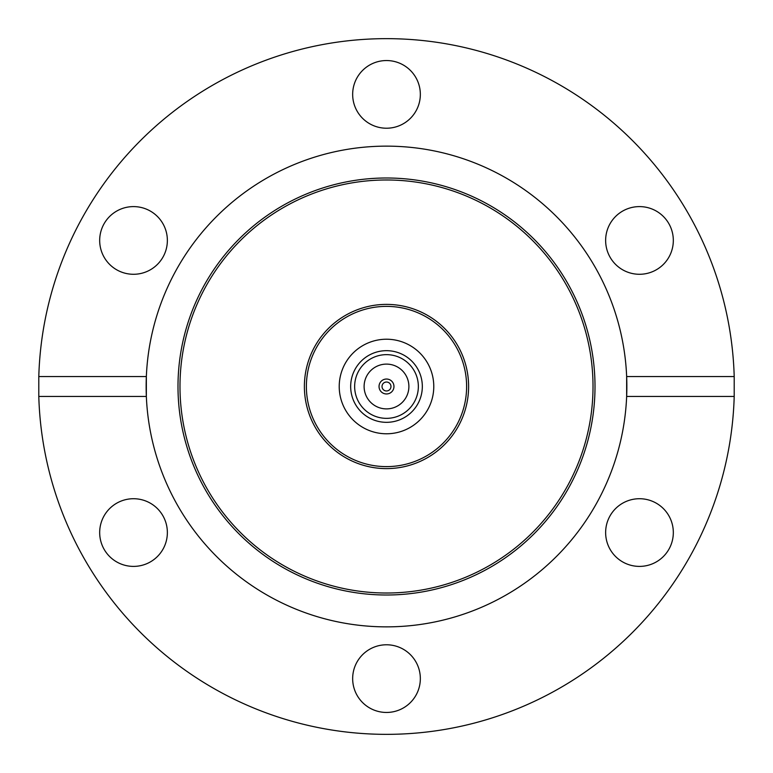 <?xml version="1.0" encoding="UTF-8"?>
<svg xmlns="http://www.w3.org/2000/svg" width="773" height="773" viewBox="0 0 773 773"><rect width="100%" height="100%" fill="white"/><g stroke="black" fill="none" stroke-linecap="round" stroke-linejoin="round"><path stroke-width="1.16" d="M386.5 468.612A82.112 82.112 0 0 1 304.388 386.5A82.112 82.112 0 0 1 386.5 304.388A82.112 82.112 0 0 1 468.612 386.5A82.112 82.112 0 0 1 386.5 468.612M386.5 595.007A208.507 208.507 0 0 1 177.993 386.5A208.507 208.507 0 0 1 386.5 177.993A208.507 208.507 0 0 1 595.007 386.5A208.507 208.507 0 0 1 386.5 595.007M386.5 593.017A206.517 206.517 0 0 1 179.983 386.5A206.517 206.517 0 0 1 386.5 179.983A206.517 206.517 0 0 1 593.017 386.5A206.517 206.517 0 0 1 386.5 593.017M734.205 376.548L626.652 376.548A240.364 240.364 0 0 1 386.5 626.864A240.364 240.364 0 0 1 146.348 396.452L146.348 376.548A240.364 240.364 0 0 1 386.5 146.136A240.364 240.364 0 0 1 626.652 376.548L626.652 396.452L734.205 396.452L734.205 376.548A347.85 347.85 0 0 0 386.5 38.65A347.85 347.85 0 0 0 38.795 376.548L146.348 376.548A240.364 240.364 0 0 0 146.348 396.452L38.795 396.452A347.85 347.85 0 0 0 386.5 734.35A347.85 347.85 0 0 0 734.205 396.452M420.338 678.617A33.838 33.838 0 0 0 386.5 644.779A33.838 33.838 0 0 0 352.662 678.617A33.838 33.838 0 0 0 386.5 712.455A33.838 33.838 0 0 0 420.338 678.617M167.364 532.558A33.838 33.838 0 0 0 133.526 498.72A33.838 33.838 0 0 0 99.678 532.558A33.838 33.838 0 0 0 133.526 566.396A33.838 33.838 0 0 0 167.364 532.558M133.526 206.604A33.838 33.838 0 0 0 99.678 240.442A33.838 33.838 0 0 0 133.526 274.28A33.838 33.838 0 0 0 167.364 240.442A33.838 33.838 0 0 0 133.526 206.604M420.338 94.383A33.838 33.838 0 0 0 386.5 60.545A33.838 33.838 0 0 0 352.662 94.383A33.838 33.838 0 0 0 386.5 128.221A33.838 33.838 0 0 0 420.338 94.383M673.322 240.442A33.838 33.838 0 0 0 639.474 206.604A33.838 33.838 0 0 0 605.636 240.442A33.838 33.838 0 0 0 639.474 274.28A33.838 33.838 0 0 0 673.322 240.442M639.474 498.72A33.838 33.838 0 0 0 605.636 532.558A33.838 33.838 0 0 0 639.474 566.396A33.838 33.838 0 0 0 673.322 532.558A33.838 33.838 0 0 0 639.474 498.72M38.795 396.452L38.795 376.548M405.419 343.173A47.279 47.279 0 0 1 429.827 405.419A47.279 47.279 0 0 1 367.581 429.827A47.279 47.279 0 0 1 343.173 367.581A47.279 47.279 0 0 1 405.419 343.173M418.56 313.075A80.121 80.121 0 0 1 459.925 418.56A80.121 80.121 0 0 1 354.44 459.925A80.121 80.121 0 0 1 313.075 354.44A80.121 80.121 0 0 1 418.56 313.075M353.648 461.752A82.112 82.112 0 0 1 311.248 353.648A82.112 82.112 0 0 1 419.353 311.248A82.112 82.112 0 0 1 461.752 419.353A82.112 82.112 0 0 1 353.648 461.752M400.839 353.667A35.829 35.829 0 0 0 353.667 372.161A35.829 35.829 0 0 0 372.161 419.333A35.829 35.829 0 0 0 419.333 400.839A35.829 35.829 0 0 0 400.839 353.667M399.245 357.31A31.848 31.848 0 0 0 357.31 373.755A31.848 31.848 0 0 0 373.755 415.69A31.848 31.848 0 0 0 415.69 399.245A31.848 31.848 0 0 0 399.245 357.31M377.543 407.023A22.398 22.398 0 0 0 407.023 395.457A22.398 22.398 0 0 0 395.457 365.977A22.398 22.398 0 0 0 365.977 377.543A22.398 22.398 0 0 0 377.543 407.023M389.486 379.659A7.469 7.469 0 0 0 379.659 383.514A7.469 7.469 0 0 0 383.514 393.341A7.469 7.469 0 0 0 393.341 389.486A7.469 7.469 0 0 0 389.486 379.659M384.712 390.607A4.483 4.483 0 0 0 390.607 388.288A4.483 4.483 0 0 0 388.288 382.393A4.483 4.483 0 0 0 382.393 384.712A4.483 4.483 0 0 0 384.712 390.607"/></g></svg>

